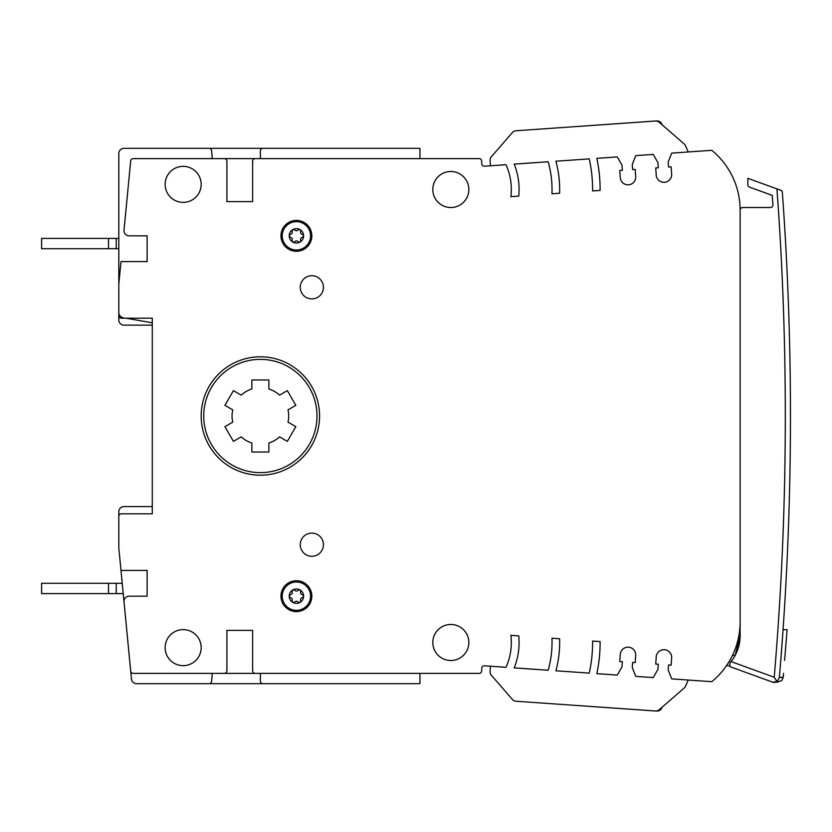 <?xml version="1.0" encoding="UTF-8"?>
<svg xmlns="http://www.w3.org/2000/svg" width="832" height="832" viewBox="0 0 832 832"><rect width="100%" height="100%" fill="white"/><g stroke="black" fill="none" stroke-linecap="round" stroke-linejoin="round"><path stroke-width="1.25" d="M118.81 238.41L41.6 238.41L41.6 248.706L118.81 248.706M108.514 238.41L108.514 248.706M116.241 238.41L116.241 248.706M776.994 681.606L772.668 682.178L729.768 666.567L730.09 662.688L731.037 661.554L774.218 677.269L776.994 681.606L779.345 677.706A3087.396 3087.396 0 0 0 782.361 192.483M260.374 475.197A59.197 59.197 0 0 1 201.178 416A59.197 59.197 0 0 1 260.374 356.803A59.197 59.197 0 0 1 319.571 416A59.197 59.197 0 0 1 260.374 475.197M183.154 166.348A18.013 18.013 0 0 1 201.178 184.361A18.013 18.013 0 0 1 183.154 202.374A18.013 18.013 0 0 1 165.142 184.361A18.013 18.013 0 0 1 183.154 166.348M183.154 629.626A18.013 18.013 0 0 1 201.178 647.639A18.013 18.013 0 0 1 183.154 665.652A18.013 18.013 0 0 1 165.142 647.639A18.013 18.013 0 0 1 183.154 629.626M450.83 171.496A18.013 18.013 0 0 1 468.842 189.509A18.013 18.013 0 0 1 450.83 207.522A18.013 18.013 0 0 1 432.817 189.509A18.013 18.013 0 0 1 450.83 171.496M450.83 624.478A18.013 18.013 0 0 1 468.842 642.491A18.013 18.013 0 0 1 450.83 660.504A18.013 18.013 0 0 1 432.817 642.491A18.013 18.013 0 0 1 450.83 624.478M311.844 275.725A11.586 11.586 0 0 1 323.43 287.31A11.586 11.586 0 0 1 311.844 298.896A11.586 11.586 0 0 1 300.269 287.31A11.586 11.586 0 0 1 311.844 275.725M311.844 533.104A11.586 11.586 0 0 1 323.43 544.69A11.586 11.586 0 0 1 311.844 556.275A11.586 11.586 0 0 1 300.269 544.69A11.586 11.586 0 0 1 311.844 533.104M296.4 611.603A15.444 15.444 0 0 1 280.966 596.17A15.444 15.444 0 0 1 296.4 580.726A15.444 15.444 0 0 1 311.844 596.17A15.444 15.444 0 0 1 296.4 611.603M296.4 251.274A15.444 15.444 0 0 1 280.966 235.83A15.444 15.444 0 0 1 296.4 220.397A15.444 15.444 0 0 1 311.844 235.83A15.444 15.444 0 0 1 296.4 251.274M260.374 359.372A56.628 56.628 0 0 0 203.746 416A56.628 56.628 0 0 0 260.374 472.628A56.628 56.628 0 0 0 316.992 416A56.628 56.628 0 0 0 260.374 359.372M296.4 582.005A14.154 14.154 0 0 0 282.246 596.17A14.154 14.154 0 0 0 296.4 610.324A14.154 14.154 0 0 0 310.565 596.17A14.154 14.154 0 0 0 296.4 582.005M296.4 221.676A14.154 14.154 0 0 0 282.246 235.83A14.154 14.154 0 0 0 296.4 249.995A14.154 14.154 0 0 0 310.565 235.83A14.154 14.154 0 0 0 296.4 221.676M296.4 603.366A7.207 7.207 0 0 1 289.193 596.17A7.207 7.207 0 0 1 303.285 594.038A7.207 7.207 0 0 1 296.4 603.366M296.4 243.038A7.207 7.207 0 0 1 289.193 235.83A7.207 7.207 0 0 1 303.285 233.709A7.207 7.207 0 0 1 296.4 243.038M490.454 165.786L490.09 160.524A5.148 5.148 0 0 1 491.338 156.78L512.418 132.527A5.148 5.148 0 0 1 515.944 130.77L656.739 120.931A5.148 5.148 0 0 1 662.085 124.769M490.09 160.524A5.148 5.148 0 0 1 491.338 156.78L512.418 132.527A5.148 5.148 0 0 1 515.944 130.77L655.47 121.014A5.148 5.148 0 0 1 659.204 122.262L684.632 144.373A2.569 2.569 0 0 1 685.298 145.267L688.272 151.954M662.085 707.231A5.148 5.148 0 0 1 656.739 711.069L515.944 701.23A5.148 5.148 0 0 1 512.418 699.473L491.338 675.22A5.148 5.148 0 0 1 490.09 671.476L490.454 666.214M688.272 680.046L685.298 686.733A2.569 2.569 0 0 1 684.632 687.627L659.204 709.738A5.148 5.148 0 0 1 655.47 710.986L515.944 701.23A5.148 5.148 0 0 1 512.418 699.473L491.338 675.22A5.148 5.148 0 0 1 490.09 671.476M684.632 144.373A2.569 2.569 0 0 1 685.298 145.267A2.569 2.569 0 0 0 684.632 144.373A2.569 2.569 0 0 1 685.298 145.267A2.569 2.569 0 0 0 684.632 144.373A2.569 2.569 0 0 1 685.298 145.267M655.47 710.986L515.944 701.23L656.739 711.069M123.521 596.679L131.446 679.016L118.81 547.778L118.81 511.742A5.148 5.148 0 0 1 123.958 506.594L152.277 506.594L152.277 322.826L125.996 318.198L121.389 318.198A2.569 2.569 0 0 1 118.81 315.619L118.81 153.473A5.148 5.148 0 0 1 123.958 148.325L209.019 148.325A2.569 2.569 0 0 1 211.578 150.675L212.274 158.621L260.374 158.621L260.374 150.904A2.569 2.569 0 0 1 262.943 148.325L419.942 148.325L419.942 158.621L419.942 153.473L419.942 158.621L479.138 158.621A2.569 2.569 0 0 1 481.718 161.2L481.718 163.634A2.569 2.569 0 0 0 484.474 166.202L505.991 164.694A60.486 60.486 0 0 1 510.89 196.664L518.762 196.113A68.255 68.255 0 0 0 514.197 164.122L548.153 161.751A101.202 101.202 0 0 1 551.938 193.794L559.593 193.253A108.826 108.826 0 0 0 555.911 161.21L589.254 158.881A141.762 141.762 0 0 1 592.592 190.944L600.111 190.424A149.282 149.282 0 0 0 596.825 158.35L617.292 156.915L621.993 165.152L622.357 170.29L619.788 170.466L620.287 177.653A7.717 7.717 0 0 0 628.524 184.818A7.717 7.717 0 0 0 635.69 176.582L635.19 169.395L632.622 169.572L632.258 164.434L635.783 155.626L653.224 154.398L657.935 162.646L658.299 167.773L655.73 167.96L656.23 175.146A7.717 7.717 0 0 0 664.477 182.312A7.717 7.717 0 0 0 671.632 174.065L671.133 166.878L668.564 167.055L668.21 161.918L671.726 153.109L711.766 150.311A77.21 77.21 0 0 1 740.126 210.101L740.126 621.899A77.21 77.21 0 0 1 711.766 681.689L671.726 678.891L668.21 670.082L668.564 664.945L671.133 665.122L671.632 657.935A7.717 7.717 0 0 0 664.477 649.688A7.717 7.717 0 0 0 656.23 656.854L655.73 664.04L658.299 664.227L657.935 669.354L653.224 677.602L635.783 676.374L632.258 667.566L632.622 662.428L635.19 662.605L635.69 655.418A7.717 7.717 0 0 0 628.524 647.182A7.717 7.717 0 0 0 620.287 654.347L619.788 661.534L622.357 661.71L621.993 666.848L617.292 675.085L596.825 673.65A149.282 149.282 0 0 0 600.111 641.576L592.592 641.056A141.762 141.762 0 0 1 589.254 673.119L555.911 670.79A108.826 108.826 0 0 0 559.593 638.747L551.938 638.206A101.202 101.202 0 0 1 548.153 670.249L514.197 667.878A68.255 68.255 0 0 0 518.762 635.887L510.89 635.336A60.486 60.486 0 0 1 505.991 667.306L484.474 665.798A2.569 2.569 0 0 0 481.718 668.366L481.718 670.8A2.569 2.569 0 0 1 479.138 673.379L435.386 673.379M262.943 683.675A2.569 2.569 0 0 1 260.374 681.096L260.374 673.379L255.226 673.379L479.138 673.379L419.942 673.379L450.83 673.379L419.942 673.379L419.942 683.675L209.019 683.675A2.569 2.569 0 0 0 211.578 681.325L212.274 673.379L255.226 673.379A2.569 2.569 0 0 1 252.647 670.8L252.647 630.396L226.907 630.396L226.907 670.8A2.569 2.569 0 0 1 224.338 673.379L133.245 673.379A2.569 2.569 0 0 1 130.686 671.05L124.02 601.806A5.148 5.148 0 0 1 129.137 596.17L147.129 596.17L147.129 570.43L120.994 570.43L118.81 547.778L118.81 516.381A2.569 2.569 0 0 1 121.389 513.802L152.277 513.802L152.277 318.198L121.389 318.198L125.996 318.198L152.277 322.826L152.277 506.594L152.277 325.146L123.958 325.146A5.148 5.148 0 0 1 118.81 319.998L118.81 315.619M414.794 683.675L136.573 683.675A5.148 5.148 0 0 1 131.446 679.016M740.126 210.07A2.569 2.569 0 0 1 742.695 207.522L770.338 207.522A2.569 2.569 0 0 0 772.907 204.776A3077.121 3077.121 0 0 0 772.242 195.406L749.299 187.054M123.063 317.678A5.148 5.148 0 0 1 118.81 312.614A5.148 5.148 0 0 0 123.063 317.678A5.148 5.148 0 0 1 118.81 312.614M118.81 284.222L118.81 250.245L118.81 284.222L120.994 261.57L147.129 261.57L147.129 235.83L129.137 235.83A5.148 5.148 0 0 1 124.02 230.194L130.686 160.95A2.569 2.569 0 0 1 133.245 158.621L224.338 158.621A2.569 2.569 0 0 1 226.907 161.2L226.907 201.604L252.647 201.604L252.647 161.2A2.569 2.569 0 0 1 255.226 158.621L419.942 158.621M481.718 668.366L481.718 670.8L481.718 668.366A2.569 2.569 0 0 1 484.474 665.798A2.569 2.569 0 0 0 481.718 668.366A2.569 2.569 0 0 1 484.474 665.798A2.569 2.569 0 0 0 481.718 668.366M293.28 229.341L295.828 230.63A1.269 1.269 0 0 0 296.972 230.63L299.53 229.341M300.466 229.882L300.622 232.742A1.269 1.269 0 0 0 301.194 233.73L303.586 235.29M299.53 242.33L296.972 241.041A1.269 1.269 0 0 0 295.828 241.041L293.28 242.33M292.344 241.79L292.188 238.93A1.269 1.269 0 0 0 291.616 237.942L289.214 236.382M289.214 235.29L291.616 233.73A1.269 1.269 0 0 0 292.188 232.742L292.344 229.882M303.586 236.382L301.194 237.942A1.269 1.269 0 0 0 300.622 238.93L300.466 241.79M293.28 589.67L295.828 590.959A1.269 1.269 0 0 0 296.972 590.959L299.53 589.67M300.466 590.21L300.622 593.07A1.269 1.269 0 0 0 301.194 594.058L303.586 595.618M299.53 602.659L296.972 601.37A1.269 1.269 0 0 0 295.828 601.37L293.28 602.659M292.344 602.118L292.188 599.258A1.269 1.269 0 0 0 291.616 598.27L289.214 596.71M289.214 595.618L291.616 594.058A1.269 1.269 0 0 0 292.188 593.07L292.344 590.21M303.586 596.71L301.194 598.27A1.269 1.269 0 0 0 300.622 599.258L300.466 602.118M136.573 148.325L414.794 148.325L136.573 148.325M120.994 570.43L122.138 582.265M515.944 130.77L656.739 120.931M232.731 422.146A28.309 28.309 0 0 1 232.731 409.854L224.921 405.34L233.418 390.624L241.228 395.138A28.309 28.309 0 0 1 251.878 388.991L251.878 379.964L268.861 379.964L268.861 388.991A28.309 28.309 0 0 1 279.51 395.138L287.331 390.624L295.828 405.34L288.007 409.854A28.309 28.309 0 0 1 288.007 422.146L295.828 426.66L287.331 441.376L279.51 436.862A28.309 28.309 0 0 1 268.861 443.009L268.861 452.036L251.878 452.036L251.878 443.009A28.309 28.309 0 0 1 241.228 436.862L233.418 441.376L224.921 426.66L232.731 422.146M136.573 683.675L419.942 683.675M419.942 148.325L209.019 148.325A2.569 2.569 0 0 1 211.578 150.675A2.569 2.569 0 0 0 209.019 148.325L262.943 148.325M252.647 201.604L252.647 161.2L252.647 201.604L226.907 201.604L252.647 201.604M226.907 161.2L226.907 201.604L226.907 161.2M226.907 630.396L226.907 670.8L226.907 630.396L252.647 630.396L226.907 630.396M252.647 670.8L252.647 630.396L252.647 670.8M784.576 660.504L787.124 629.689L783.058 629.689M780.822 190.299L781.435 190.653M780.874 190.278L781.477 190.726M780.946 190.237L781.976 191.194M781.643 190.819L782.059 191.433M781.706 190.788L782.267 191.87M783.546 673.379L783.214 677.414L779.376 677.414M772.907 204.776A3077.121 3077.121 0 0 0 772.242 195.406L749.538 187.138A2.569 2.569 0 0 1 747.843 184.725L747.843 178.308L780.676 190.258M731.037 661.554A41.184 41.184 0 0 0 740.126 635.752L740.126 622.086M779.958 189.946L781.404 190.57M123.958 148.325L209.019 148.325M726.534 665.652L729.841 665.652M740.126 635.752L735.155 655.366L732.493 655.366M778.034 682.136L775.892 682.136A5.148 5.148 0 0 1 772.814 682.219M772.772 682.209A5.148 5.148 0 0 1 772.678 682.178L729.768 666.567A3037.06 3037.06 0 0 0 729.799 666.203M479.138 673.379L419.942 673.379M740.126 417.134A3037.06 3037.06 0 0 0 740.126 414.866M122.231 583.294L41.6 583.294L41.6 593.59L123.23 593.59M108.514 583.294L108.514 593.59M116.241 583.294L116.241 593.59M774.218 677.269A3082.248 3082.248 0 0 0 776.932 188.895M778.076 682.136L775.892 682.136L781.602 680.742L783.214 677.414"/></g></svg>
